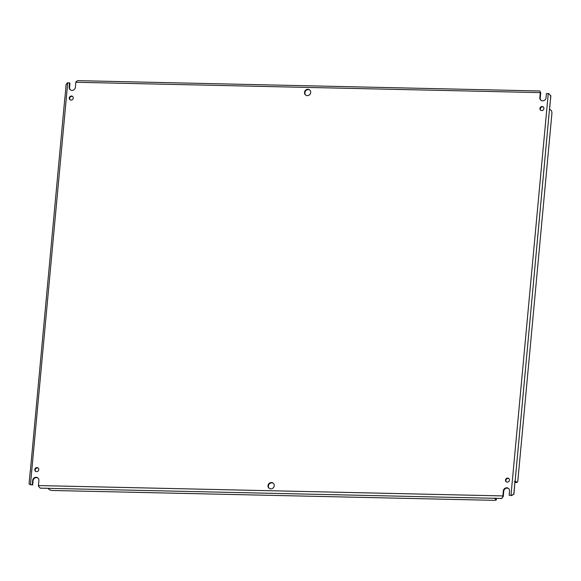 <?xml version="1.0" encoding="UTF-8"?>
<svg xmlns="http://www.w3.org/2000/svg" width="581" height="581" viewBox="0 0 581 581"><rect width="100%" height="100%" fill="white"/><g stroke="black" fill="none" stroke-linecap="round" stroke-linejoin="round"><path stroke-width="0.87" d="M542.117 106.526A2.092 1.939 129 0 1 543.765 109.221A2.092 1.939 129 0 1 540.613 110.187A2.092 1.939 129 0 1 542.117 106.526M543.431 107.115A2.092 1.939 -51 0 0 540.824 110.332M71.448 96.032A2.092 1.939 129 0 1 73.097 98.726A2.092 1.939 129 0 1 69.945 99.692A2.092 1.939 129 0 1 71.448 96.032M72.763 96.62A2.092 1.939 -51 0 0 70.163 99.838M507.649 478.076A2.092 1.939 129 0 1 509.297 480.77A2.092 1.939 129 0 1 506.145 481.729A2.092 1.939 129 0 1 507.649 478.076M508.963 478.664A2.092 1.939 -51 0 0 506.356 481.881M36.981 467.582A2.092 1.939 129 0 1 38.629 470.276A2.092 1.939 129 0 1 35.477 471.235A2.092 1.939 129 0 1 36.981 467.582M38.295 468.17A2.092 1.939 -51 0 0 35.695 471.387M532.181 90.81L77.636 80.65L75.9 81.761A2.128 0.639 91.3 0 0 75.835 82.255L75.37 87.288A3.254 3.021 129 0 1 70.221 89.75A3.254 3.021 129 0 1 69.161 87.15L69.56 82.894L69.967 83.228L69.567 87.477A3.254 3.021 -51 0 0 70.432 89.902M494.395 498.193L501.65 498.542L503.284 496.421L502.855 496.435A2.128 0.639 -88.7 0 1 502.885 495.92L503.349 490.887A3.254 3.021 129 0 1 508.498 488.425A3.254 3.021 129 0 1 509.552 491.025L509.159 495.273L510.989 495.317A2.128 0.458 5.3 0 1 511.505 495.339L513.924 494.148L515.02 480.937L517.097 482.52L517.802 481.148L551.95 113.041L551.58 110.797L549.517 109.032L550.853 96.018L548.776 93.592A2.128 0.458 -174.7 0 0 548.261 93.57L546.43 93.526L546.031 97.782A3.254 3.021 129 0 1 540.882 100.244A3.254 3.021 129 0 1 539.829 97.644L540.294 92.611A2.128 0.639 -88.7 0 1 540.359 92.118L540.729 92.778L540.236 97.971A3.254 3.021 -51 0 0 541.1 100.397M271.414 482.542A3.254 3.021 129 0 1 273.985 486.74A3.254 3.021 129 0 1 269.068 488.236A3.254 3.021 129 0 1 271.414 482.542M273.36 483.348A3.254 3.021 -51 0 0 269.286 488.396M307.894 89.3A3.254 3.021 129 0 1 310.465 93.497A3.254 3.021 129 0 1 305.548 94.993A3.254 3.021 129 0 1 307.894 89.3M309.84 90.106A3.254 3.021 -51 0 0 305.766 95.153M511.505 495.339L509.159 495.273M508.695 488.599A3.254 3.021 -51 0 0 503.756 491.214L503.284 496.421M38.026 478.105A3.254 3.021 -51 0 0 33.088 480.719L32.696 484.975L29.98 484.605A2.128 0.458 5.3 0 1 30.452 484.605L32.696 484.975M69.56 82.894L67.723 82.858A2.128 0.458 -174.7 0 0 67.251 82.858L66.183 84.71M32.289 484.641L32.681 480.393A3.254 3.021 129 0 1 37.83 477.931A3.254 3.021 129 0 1 38.891 480.531L38.419 485.563A2.128 0.639 91.3 0 0 38.39 486.079L40.22 488.156L46.153 488.243M511.57 495.658L512.616 494.939M30.277 471.765L64.861 97.79M64.927 98.225L66.118 84.223M29.98 484.605L29.05 483.835L30.212 471.336M46.168 488.2L47.758 488.323L49.922 490.001L52.232 490.48L495.128 500.35L496.363 499.958L494.387 498.237M496.29 498.418L496.363 499.958M502.289 497.706L502.855 496.435M517.097 482.52L515.754 482.491L514.446 481.438M540.504 92.379L539.822 90.956L532.189 90.839M550.773 95.516L549.8 107.398M69.161 87.15L69.567 87.477M539.829 97.644L540.236 97.971M32.681 480.393L33.088 480.719M503.349 490.887L503.756 491.214M75.835 82.255L540.294 92.611M30.452 484.605L67.723 82.858M502.885 495.92L38.419 485.563M548.261 93.57L510.989 495.317M47.758 488.323L494.387 498.287M495.992 498.324L501.926 498.454M40.22 488.156L46.16 488.294M513.764 494.453L514.868 482.571M515.151 480.945L549.517 109.032"/></g></svg>
